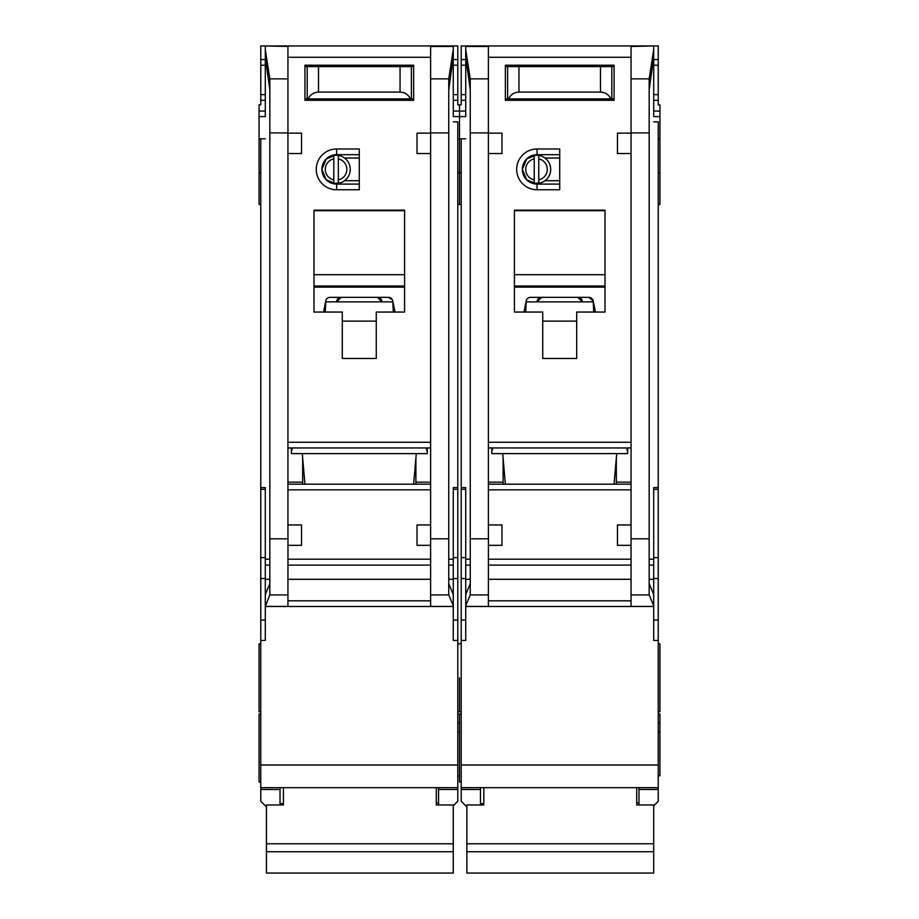 <?xml version="1.0" encoding="UTF-8"?>
<svg xmlns="http://www.w3.org/2000/svg" width="919" height="919" viewBox="0 0 919 919"><rect width="100%" height="100%" fill="white"/><g stroke="black" fill="none" stroke-linecap="round" stroke-linejoin="round"><path stroke-width="1.38" d="M540.981 182.812L534.238 183.352A14.153 14.153 0 0 1 522.348 169.383L526.656 179.791L537.064 184.099L537.064 189.762A20.379 20.379 0 0 1 516.685 169.383A20.379 20.379 0 0 1 537.064 148.993L559.717 148.993L559.717 189.762L537.064 189.762M480.453 787.663L480.453 789.49L461.2 789.49L461.2 801.242L466.289 806.342M542.727 65.203L542.727 66.616M576.695 65.203L576.695 66.616M649.17 89.671L653.708 57.277L653.708 116.162M465.726 116.162L465.726 45.95L658.234 45.95L658.234 104.835L659.934 104.835L659.934 138.803L658.234 138.803M461.2 640.451L465.726 640.451L465.726 606.483L653.708 606.483L653.708 640.451L658.234 640.451L658.234 765.01L461.2 765.01L461.2 138.803L459.5 138.803L459.5 116.61L459.5 204.477L459.5 138.803L457.8 138.803M658.234 204.477L659.934 204.477L659.934 138.803M658.234 711.788L659.934 711.788L659.934 643.851L658.234 643.851M658.234 775.774L659.934 775.774L659.934 714.052L658.234 714.052M658.234 731.995L659.934 731.995M457.8 722.702L459.5 722.702L459.5 714.052L459.5 782L461.2 782M459.5 677.82L459.5 711.788L459.5 677.82M465.726 100.309L461.2 100.309L461.2 104.835L459.5 104.835L459.5 116.61L465.726 116.61M614.053 484.175L616.729 453.607M491.768 447.944L491.768 453.607L627.654 453.607L627.654 447.944M505.37 484.175L502.704 453.607M537.064 148.993L537.064 154.656L526.656 158.964L522.348 169.383A14.715 14.715 0 0 0 537.064 184.099L559.717 184.099M610.698 606.483L508.735 606.483L610.698 606.483M538.764 158.861A10.752 10.752 0 0 1 538.764 179.894L538.764 183.352A14.153 14.153 0 0 0 538.764 155.403L538.764 179.894M532.021 182.812L527.667 180.698M534.238 179.894A10.752 10.752 0 0 1 534.238 158.861L534.238 183.352A14.153 14.153 0 0 0 538.764 183.352M527.667 158.057L534.238 155.414A14.153 14.153 0 0 0 522.348 169.383A14.715 14.715 0 0 1 537.064 154.656L559.717 154.656M538.764 155.403A14.153 14.153 0 0 0 534.238 155.403L534.238 158.861M559.717 180.698L544.99 180.698M559.717 158.057L544.99 158.057M631.054 153.53L617.465 153.53L617.465 133.14L631.054 133.14L631.054 606.425L653.708 606.425L653.65 594.352L649.17 583.703M465.726 46.467L488.38 46.467L488.38 133.14L501.969 133.14L501.969 153.53L488.38 153.53L488.38 524.944L501.969 524.944L501.969 545.335L488.414 545.335L488.38 606.425L465.726 606.425L465.726 605.678L470.252 594.926L488.38 594.926M542.727 312.058L514.422 312.058L514.422 210.141L605.012 210.141L605.012 312.058L576.695 312.058L576.695 358.49L542.727 358.49L542.727 312.058M505.358 65.203L614.064 65.203L614.064 100.309L505.358 100.309L505.358 65.203M503.095 458.133L503.095 484.175M503.095 482.142L488.38 482.142M488.38 447.944L631.054 447.944M631.054 484.175L488.38 484.175M616.339 458.133L616.339 484.175M616.339 482.142L631.054 482.142M631.054 524.944L617.465 524.944L617.465 545.335L631.02 545.335M653.708 57.277L653.708 49.672L649.17 78.862L649.17 594.926L653.708 605.678M653.708 45.95L631.054 46.467L631.054 133.14M488.38 133.14L488.38 153.53M465.726 49.672L470.252 78.862L470.252 594.926M488.414 545.335L488.38 524.944M626.528 447.944L627.654 451.344M491.768 451.344L492.906 447.944M470.252 583.703L465.772 594.352L465.726 600.819L465.726 487.575L461.2 487.575M465.726 600.819L465.726 605.678M653.708 121.836L658.234 121.836L658.234 487.575L653.708 487.575L653.708 600.819M514.422 312.058L514.422 287.693A21.516 21.516 0 0 1 514.95 287.119L604.484 287.119A21.516 21.516 0 0 1 605.012 287.693L604.484 287.119M605.012 312.058L605.012 287.693M576.695 358.49L542.727 358.49M505.358 100.309L535.938 100.309M583.496 100.309L614.064 100.309M461.2 138.803L465.726 138.803M465.726 57.277L470.252 89.671M461.2 789.49L461.2 787.663L658.234 787.663L658.234 789.49L638.981 789.49L638.981 787.663L658.234 787.663L658.234 765.01M461.2 765.01L461.2 787.663M461.2 100.309L461.2 45.95L465.726 45.95M658.234 487.575L658.234 640.451M653.708 805.779L658.234 801.242L658.234 789.49M653.708 49.672L653.708 46.467M525.748 303.167L524.014 312.058M593.685 312.058L593.272 301.007A4.526 4.526 0 0 0 588.826 297.342L530.608 297.342A4.526 4.526 0 0 0 526.162 301.007L525.748 312.058M595.42 312.058L593.685 303.167M514.422 287.693L514.95 287.119M514.422 286.016L605.012 286.016M605.012 210.715L514.422 210.715M480.453 789.49L480.453 804.975M465.726 59.54L461.2 59.54M653.708 59.54L658.234 59.54M653.708 100.309L658.234 100.309M638.981 789.49L638.981 804.975M658.234 722.702L659.934 722.702M524.829 307.876L525.748 307.876M593.433 301.869L526.001 301.869M588.826 297.342L593.272 301.007M594.604 307.876L593.685 307.876M505.358 98.884L508.575 98.884C510.7 94.588 514.158 92.325 518.948 92.095L600.486 92.095C605.276 92.325 608.734 94.588 610.859 98.884L614.064 98.884M610.859 98.884L508.575 98.884M614.064 66.616L505.358 66.616M571.044 100.309L571.044 98.884M548.39 100.309L548.39 98.884M636.718 787.663L636.718 804.975L653.708 804.975L653.708 873.05L466.863 873.05L466.863 851.729L653.708 851.729M466.863 851.729L466.863 804.975L483.842 804.975L483.842 787.663M541.601 297.342L537.064 301.869A4.526 4.526 0 0 1 541.601 297.342M577.833 297.342A4.526 4.526 0 0 1 582.359 301.869L577.833 297.342M466.863 843.768L653.708 843.768M611.801 98.884L611.801 66.616M507.621 98.884L507.621 66.616M515.548 65.203L515.548 66.616M603.875 65.203L603.875 66.616M340.547 182.812L333.804 183.352A14.153 14.153 0 0 1 321.914 169.383L326.222 179.791L336.641 184.099L336.641 189.762A20.379 20.379 0 0 1 316.251 169.383A20.379 20.379 0 0 1 336.641 148.993L359.283 148.993L359.283 189.762L336.641 189.762M280.019 787.663L280.019 789.49L260.766 789.49L260.766 801.242L265.867 806.342M342.305 65.203L342.305 66.616M376.273 65.203L376.273 66.616M448.748 89.671L453.274 57.277L453.274 116.162M260.766 640.451L265.292 640.451L265.292 606.483L453.274 606.483L453.274 640.451L457.8 640.451L457.8 765.01L260.766 765.01L260.766 138.803L259.066 138.803L259.066 116.61L265.292 116.61M265.292 116.162L265.292 57.277L269.83 89.671M457.8 731.995L459.5 731.995M259.066 138.803L259.066 204.477L260.766 204.477M260.766 714.052L259.066 714.052L259.066 782L260.766 782M260.766 643.851L259.066 643.851L259.066 711.788L260.766 711.788M265.292 100.309L260.766 100.309L260.766 104.835L259.066 104.835L259.066 116.61M413.63 484.175L416.296 453.607M291.346 447.944L291.346 453.607L427.232 453.607L427.232 447.944M304.947 484.175L302.271 453.607M336.641 148.993L336.641 154.656L326.234 158.964L321.914 169.383A14.715 14.715 0 0 0 336.641 184.099L359.283 184.099M410.265 606.483L308.302 606.483L410.265 606.483M338.33 158.861A10.752 10.752 0 0 1 338.33 179.894L338.33 183.352A14.153 14.153 0 0 0 338.33 155.403L338.33 179.894M331.598 182.812L327.233 180.698M333.804 179.894A10.752 10.752 0 0 1 333.804 158.861L333.804 183.352A14.153 14.153 0 0 0 338.33 183.352M327.233 158.057L333.804 155.414A14.153 14.153 0 0 0 321.914 169.383A14.715 14.715 0 0 1 336.641 154.656L359.283 154.656M338.33 155.403A14.153 14.153 0 0 0 333.804 155.403L333.804 158.861M359.283 180.698L344.568 180.698M359.283 158.057L344.568 158.057M430.62 153.53L417.031 153.53L417.031 133.14L430.62 133.14L430.62 545.335L417.031 545.335L417.031 524.944L430.62 524.944M453.274 57.277L453.274 45.95L265.292 45.95L287.946 46.467L287.946 133.14L301.535 133.14L301.535 153.53L287.946 153.53L287.946 524.944L301.535 524.944L301.535 545.335L287.98 545.335L287.946 524.944M342.305 312.058L313.988 312.058L313.988 210.141L404.578 210.141L404.578 312.058L376.273 312.058L376.273 358.49L342.305 358.49L342.305 312.058M304.936 65.203L413.642 65.203L413.642 100.309L304.936 100.309L304.936 65.203M302.661 458.133L302.661 484.175M302.661 482.142L287.946 482.142M287.946 447.944L430.62 447.944M430.62 484.175L287.946 484.175M415.905 458.133L415.905 484.175M415.905 482.142L430.62 482.142M453.274 49.672L448.748 78.862L448.748 594.926L453.274 605.678L453.228 594.352L448.748 583.703M453.274 46.467L430.62 46.467L430.62 133.14M287.946 133.14L287.946 153.53M265.292 57.277L265.292 49.672L269.83 78.862L269.83 594.926L287.946 594.926L287.946 606.425L265.292 606.425L269.83 594.926M426.094 447.944L427.232 451.344M291.346 451.344L292.472 447.944M287.946 594.926L287.98 545.335M269.83 583.703L265.35 594.352L265.292 600.819L265.292 487.575L260.766 487.575M265.292 600.819L265.292 605.678M453.274 606.483L453.274 605.678M453.274 121.836L457.8 121.836L457.8 487.575L453.274 487.575L453.274 600.819M430.62 545.335L430.62 606.425L453.274 606.425M313.988 312.058L313.988 287.693A21.516 21.516 0 0 1 314.516 287.119L404.05 287.119A21.516 21.516 0 0 1 404.578 287.693L404.05 287.119M404.578 312.058L404.578 287.693M376.273 358.49L342.305 358.49M304.936 100.309L335.504 100.309M383.062 100.309L413.642 100.309M260.766 138.803L265.292 138.803M260.766 789.49L260.766 787.663L457.8 787.663L457.8 789.49L438.547 789.49L438.547 787.663L457.8 787.663L457.8 765.01M260.766 765.01L260.766 787.663M260.766 100.309L260.766 45.95L265.292 45.95M453.274 45.95L457.8 45.95L457.8 104.835L459.5 104.835L459.5 116.61L453.274 116.61M457.8 487.575L457.8 640.451M453.274 805.779L457.8 801.242L457.8 789.49M265.292 49.672L265.292 46.467M325.315 303.167L323.58 312.058M393.252 312.058L392.838 301.007A4.526 4.526 0 0 0 388.392 297.342L330.174 297.342A4.526 4.526 0 0 0 325.728 301.007L325.315 312.058M394.986 312.058L393.252 303.167M313.988 287.693L314.516 287.119M313.988 286.016L404.578 286.016M404.578 210.715L313.988 210.715M280.019 789.49L280.019 804.975M265.292 59.54L260.766 59.54M453.274 59.54L457.8 59.54M453.274 100.309L457.8 100.309M438.547 789.49L438.547 804.975M324.396 307.876L325.315 307.876M392.999 301.869L325.567 301.869M388.392 297.342L392.356 299.686M394.171 307.876L393.252 307.876M304.936 98.884L308.141 98.884C310.266 94.588 313.724 92.325 318.514 92.095L400.052 92.095C404.842 92.325 408.3 94.588 410.425 98.884L413.642 98.884M410.425 98.884L308.141 98.884M413.642 66.616L304.936 66.616M370.61 100.309L370.61 98.884M347.956 100.309L347.956 98.884M436.284 787.663L436.284 804.975L453.274 804.975L453.274 873.05L266.43 873.05L266.43 851.729L453.274 851.729M266.43 851.729L266.43 804.975L283.42 804.975L283.42 787.663M341.167 297.342L336.641 301.869A4.526 4.526 0 0 1 341.167 297.342M377.399 297.342A4.526 4.526 0 0 1 381.936 301.869L377.399 297.342M266.43 843.768L453.274 843.768M411.379 98.884L411.379 66.616M307.199 98.884L307.199 66.616M315.125 65.203L315.125 66.616M403.452 65.203L403.452 66.616M653.708 116.61L659.934 116.61M488.38 442.28L631.054 442.28M488.38 57.277L631.054 57.277M488.38 489.838L631.054 489.838M631.054 559.2L488.38 559.2M631.054 538.81L649.17 538.81M631.054 132.922L649.17 132.922M488.38 132.922L470.252 132.922M470.252 538.81L488.38 538.81M631.054 600.819L488.38 600.819M631.054 565.116L488.38 565.116M631.054 594.926L649.17 594.926M649.17 78.862L631.054 78.862M488.38 78.862L470.252 78.862M470.252 565.116L465.726 565.116M465.726 579.303L470.252 579.303M465.726 559.2L470.252 559.2M465.726 489.333L461.2 489.333M465.726 557.626L461.2 557.626M465.726 578.522L461.2 578.522M465.726 620.061L461.2 620.061M653.708 620.061L658.234 620.061M653.708 578.522L658.234 578.522M653.708 557.626L658.234 557.626M653.708 489.333L658.234 489.333M653.708 559.2L649.17 559.2M653.708 565.116L649.17 565.116M653.708 579.303L649.17 579.303M631.054 579.303L488.38 579.303M514.422 274.689L605.012 274.689M542.727 321.122L576.695 321.122M453.274 111.073L465.726 111.073M465.726 94.646L461.2 94.646M461.2 65.203L465.726 65.203M653.708 65.203L658.234 65.203M658.234 94.646L653.708 94.646M659.934 111.073L653.708 111.073M600.486 92.095L600.486 66.616M518.948 92.095L518.948 66.616M287.946 442.28L430.62 442.28M287.946 57.277L430.62 57.277M287.946 489.838L430.62 489.838M430.62 559.2L287.946 559.2M430.62 538.81L448.748 538.81M430.62 132.922L448.748 132.922M287.946 132.922L269.83 132.922M269.83 538.81L287.946 538.81M430.62 600.819L287.946 600.819M430.62 565.116L287.946 565.116M430.62 594.926L448.748 594.926M448.748 78.862L430.62 78.862M287.946 78.862L269.83 78.862M269.83 565.116L265.292 565.116M265.292 579.303L269.83 579.303M265.292 559.2L269.83 559.2M265.292 489.333L260.766 489.333M265.292 557.626L260.766 557.626M265.292 578.522L260.766 578.522M265.292 620.061L260.766 620.061M453.274 620.061L457.8 620.061M453.274 578.522L457.8 578.522M453.274 557.626L457.8 557.626M453.274 489.333L457.8 489.333M453.274 559.2L448.748 559.2M453.274 565.116L448.748 565.116M453.274 579.303L448.748 579.303M430.62 579.303L287.946 579.303M313.988 274.689L404.578 274.689M342.305 321.122L376.273 321.122M259.066 111.073L265.292 111.073M265.292 94.646L260.766 94.646M260.766 65.203L265.292 65.203M453.274 65.203L457.8 65.203M457.8 94.646L453.274 94.646M400.052 92.095L400.052 66.616M318.514 92.095L318.514 66.616M461.2 204.477L457.8 204.477M461.2 711.788L457.8 711.788M461.2 172.772L457.8 172.772M461.2 643.851L457.8 643.851M461.2 714.052L457.8 714.052M658.234 172.772L659.934 172.772M636.718 802.942L638.981 802.942M480.453 803.516L483.842 803.516M260.766 172.772L259.066 172.772M457.8 775.774L459.5 775.774M436.284 802.942L438.547 802.942M280.019 803.516L283.42 803.516"/></g></svg>
